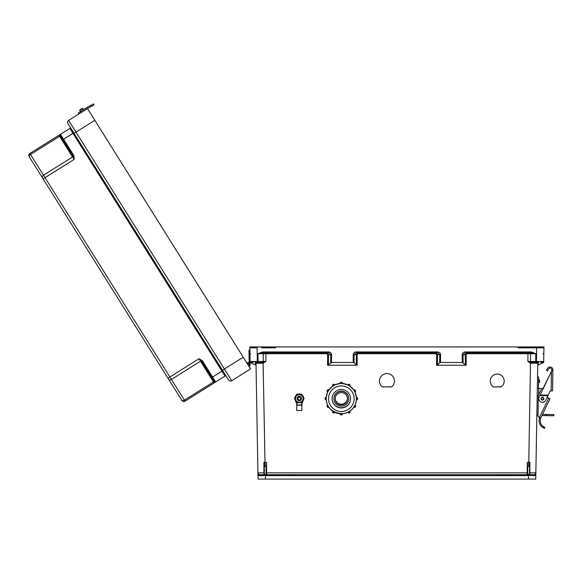 <?xml version="1.0" encoding="UTF-8"?>
<svg xmlns="http://www.w3.org/2000/svg" width="583" height="583" viewBox="0 0 583 583"><rect width="100%" height="100%" fill="white"/><g stroke="black" fill="none" stroke-linecap="round" stroke-linejoin="round"><path stroke-width="0.87" d="M261.643 347.84L275.285 347.84L276.59 346.929L543.954 346.929L543.699 361.475A0.911 0.911 0 0 1 542.788 362.371L540.507 362.371M266.096 472.879L266.548 472.871L266.548 462.37L265.01 462.37L265.01 466.385L266.096 466.385L266.096 474.27A0.452 0.452 0 0 0 266.548 474.722L527.221 474.722L266.548 474.722L527.221 474.722L266.548 474.722L266.548 472.871L527.221 472.871L527.221 462.37L528.766 462.37L530.501 363.202L537.766 363.26A0.911 0.911 0 0 1 538.67 362.371L537.766 363.26L535.741 479.08L265.301 479.08L265.6 475.247A1.363 1.363 180 0 0 266.548 475.633L527.221 475.633A1.363 1.363 0 0 0 528.176 475.247L527.768 474.46L529.495 474.227L529.495 464.199L529.495 466.371L527.681 466.385L527.768 474.46M493.429 386.893L501.023 386.893A6.974 6.974 180 0 0 497.226 374.075A6.974 6.974 180 0 0 493.429 386.893L501.023 386.85A6.974 6.974 180 0 0 504.2 381.027M382.273 386.893L391.63 386.893A7.484 7.484 180 0 0 386.952 373.565A7.484 7.484 180 0 0 382.273 386.893L391.63 386.85A7.484 7.484 180 0 0 394.436 381.027M530.967 363.26L531.026 362.371L535.762 362.371L535.762 353.728L531.346 352.832L531.346 351.943L535.762 353.728L527.906 353.728L527.906 361.475L530.683 362.342L530.501 363.202L527.906 361.475L543.699 361.511M436.587 365.235L436.667 354.632L435.676 353.728L435.676 352.832L437.498 354.646L437.41 364.987L436.587 365.235L466.181 365.235L462.275 362.488L462.21 354.668C462.392 353.021 463.383 352.11 465.19 351.943L531.346 351.943M435.676 353.728L358.1 353.728L358.1 352.832L356.279 354.646L356.366 364.987L357.19 365.235L327.595 365.235L331.501 362.488L331.567 354.668C331.384 353.021 330.393 352.11 328.586 351.943L262.43 351.943L258.014 353.728L326.684 353.728L327.675 354.632L327.595 365.235M265.863 352.832L265.863 361.475L263.093 362.342L265.01 462.37L263.895 462.283L263.91 472.871L257.926 472.871L256.01 363.26A0.911 0.911 180 0 0 255.106 362.371L256.01 363.26L262.809 363.26L265.863 361.475L250.078 361.475A0.911 0.911 180 0 0 250.981 362.371L253.27 362.371M508.602 474.722L515.875 474.722M285.167 474.722L277.902 474.722M532.126 347.84L541.213 347.84M543.954 346.929L515.474 346.929L519.97 346.929L517.187 346.929L518.484 347.84L543.939 347.84L536.673 347.84L536.433 362.371L530.683 362.342M266.548 475.633L266.548 474.722A0.452 0.452 0 0 1 266.096 474.27L264.347 474.424L265.236 475.247L263.625 475.633L257.97 475.648A0.911 0.911 0 0 1 258.881 474.722L257.926 472.871L258.036 479.08L265.301 479.08M538.306 362.444L538.262 364.987L543.684 362.488L543.699 361.475M356.198 351.943L437.578 351.943C439.385 352.11 440.376 353.021 440.559 354.668L440.493 362.488L439.669 362.735L439.735 354.646L437.578 352.832L356.198 352.832L356.198 351.943C354.391 352.11 353.393 353.021 353.218 354.668L353.283 362.488L331.501 362.488M440.493 362.488L462.275 362.488M490.252 381.027A6.974 6.974 180 0 0 493.429 386.85M379.467 381.027A7.484 7.484 180 0 0 382.273 386.85M529.495 474.227L529.947 474.722L534.895 474.722L535.85 472.871L529.867 472.871L529.947 474.722L534.895 474.722L529.947 474.722A0.452 0.452 180 0 1 529.641 474.598M527.681 466.385L527.221 462.37M538.262 364.987L537.73 365.235M437.41 364.987L439.669 362.735M534.895 474.722A0.911 0.911 180 0 1 535.799 475.648L528.176 475.247M528.766 466.385L528.766 462.37L529.881 462.283L529.867 472.871L529.495 472.879M499.325 474.992L508.602 474.992L499.325 474.992M515.875 474.992L528.067 474.992L515.875 474.992M528.541 474.992L530.413 474.992L528.541 474.992M529.495 464.199L529.881 462.283M465.358 364.987L465.27 354.646L467.092 352.832L467.092 353.728L466.101 354.632L466.181 365.235M465.19 351.943L465.19 352.832L531.346 352.832L465.19 352.832L463.033 354.646L463.099 362.735M542.926 353.743L543.837 353.757M437.578 351.943L437.578 352.832L356.198 352.832L354.041 354.646L357.102 354.632L358.1 353.728M527.221 475.633L527.221 474.722A0.452 0.452 180 0 0 527.681 474.27A0.452 0.452 180 0 1 527.221 474.722L527.221 472.871L527.681 472.879M530.151 475.633L529.947 474.722M528.475 479.08L528.541 475.247L529.43 474.424M262.809 363.26L262.751 362.371L257.343 362.371L257.103 347.84L252.563 347.84M249.823 346.929L519.97 346.929L249.823 346.929L249.837 347.84L257.103 347.84L249.837 347.84L250.078 361.511M264.347 474.424L264.281 464.199L264.281 466.371L265.01 466.385M264.281 474.227L263.822 474.722L258.881 474.722M266.096 466.385L266.548 462.37M250.078 361.475L250.129 364.63L250.092 362.488L256.046 365.235M356.366 364.987L354.107 362.735L354.041 354.646L353.218 354.668M353.283 362.488L354.107 362.735M294.451 474.992L285.167 474.992L294.451 474.992M277.902 474.992L265.71 474.992L277.902 474.992M265.236 474.992L263.363 474.992L265.236 474.992M264.281 464.199L263.895 462.283M264.281 472.879L263.822 474.722A0.452 0.452 0 0 0 264.135 474.598M263.093 362.342L258.014 362.371L258.014 353.728L262.43 352.832L328.586 352.832L330.736 354.646L330.678 362.735M328.418 364.987L328.499 354.646L326.684 352.832L326.684 353.728M262.372 362.371L258.014 362.371L262.372 362.371A0.911 0.874 90 0 0 263.246 361.467L263.246 353.735A0.911 0.874 -90 0 1 264.121 352.832M250.85 353.743L249.939 353.757M328.586 351.943L328.586 352.832L262.43 352.832L262.43 351.943M263.625 475.633L263.822 474.722M266.008 474.46L265.6 475.247M542.117 347.84L543.939 347.84M251.652 347.84L249.837 347.84M248.526 365.643L247.447 363.916A1.035 1.035 0 0 1 248.985 364.025A1.035 1.035 0 0 1 248.722 365.541L248.54 365.658A1.035 1.035 180 0 0 249.211 364.645M249.181 362.983L248.956 350.23L249.881 350.215M250.092 362.488L250.129 364.63M249.16 361.766L250.078 361.744M228.587 379.999L74.041 133.31L228.587 379.999A2.274 2.274 180 0 0 231.713 380.721L250.573 368.901L249.211 366.328A1.96 1.96 180 0 0 249.772 363.537A1.96 1.96 180 0 0 246.952 363.129L94.818 120.295L246.952 363.129L243.242 357.204L224.382 369.017L75.965 132.108L94.818 120.295L87.494 108.591L243.242 357.204L242.47 357.685M222.458 370.227L224.382 369.017L231.713 380.721L250.573 368.901L243.242 357.204M202.155 360.527L198.985 358.756L201.507 361.139L202.155 360.527L202.585 361.088L201.82 361.569L214.427 381.69A0.911 0.911 180 0 0 215.674 381.974L225.067 376.093A0.911 0.911 180 0 1 226.321 376.385L222.75 370.686L212.591 377.048L202.585 361.088M73.91 155.814L74.114 159.436L73.072 156.127L73.91 155.814L73.589 155.18L72.824 155.661L60.217 135.54A0.911 0.911 0 0 1 60.501 134.287L69.894 128.406A0.911 0.911 0 0 0 70.179 127.152A0.911 0.911 0 0 1 69.894 128.406L60.501 134.287L69.894 128.406L60.501 134.287L73.589 155.18M58.963 135.249L29.871 153.482L58.963 135.249L59.597 136.269L30.505 154.495L43.485 175.213L72.584 156.987L59.597 136.269A0.911 0.641 147.9 0 0 60.093 135.409L58.963 135.249L29.871 153.482A2.274 2.274 0 0 0 29.15 156.608L168.647 379.278L29.15 156.608A2.274 2.274 0 0 1 29.871 153.482L60.501 134.287A0.911 0.911 0 0 0 60.217 135.54L60.093 135.409A0.911 0.889 -122.1 0 1 60.443 134.323L60.501 134.287M63.11 140.16L61.827 138.12M78.938 113.947L68.634 120.404A2.274 2.274 0 0 0 67.912 123.538L74.041 133.31L67.912 123.538A2.274 2.274 0 0 1 68.634 120.404L87.494 108.591L68.634 120.404L78.938 113.947L78.326 112.971L80.767 111.44L81.38 112.417L88.835 107.746A21.914 21.914 0 0 1 90.496 106.806L91.575 106.259L91.05 105.232L89.971 105.778A23.072 23.072 180 0 0 88.645 106.514L78.326 112.971L78.938 113.947L81.336 112.453M42.413 177.779A2.274 1.603 -32.1 0 1 43.485 175.213L45.022 177.662L74.114 159.436L72.584 156.987A0.911 0.641 147.9 0 0 73.072 156.127L60.217 135.54M73.749 132.851L222.75 370.686L73.749 132.851L62.818 139.694M181.911 400.448L168.647 379.278L181.911 400.448A2.274 2.274 180 0 0 185.044 401.17L225.067 376.093L69.894 128.406M212.372 378.418L211.534 377.07M249.509 367.21L249.028 366.437L249.509 367.21M214.427 381.69L214.486 381.858A0.911 0.889 57.9 0 0 215.615 382.011L212.591 377.048L211.818 377.536L214.427 381.69M43.098 178.872L45.022 177.662L169.893 376.982L198.985 358.756L213.502 381.923L184.41 400.157L171.424 379.431L200.523 361.205A0.911 0.641 147.9 0 1 201.507 361.139L211.818 377.536M214.136 382.944L213.502 381.923A0.911 0.641 147.9 0 1 214.486 381.858L214.136 382.944L185.044 401.17L184.41 400.157A2.274 1.603 -32.1 0 1 181.634 399.996M89.243 107.498L90.496 106.806M88.594 106.543L88.222 106.769A23.072 23.072 180 0 1 89.971 105.778L93.615 103.92L94.14 104.947L93.615 103.92L94.14 104.947L91.575 106.259M88.237 106.762A23.072 23.072 180 0 0 88.222 106.769L88.66 106.507M82.822 108.525L82.181 108.38L82.822 108.525L82.181 108.38L79.835 109.844L79.689 110.486L79.835 109.844L82.181 108.38L82.822 108.525L79.689 110.486L79.835 109.844L82.181 108.38L79.835 109.844L82.181 108.38L81.022 109.108L82.822 108.525L83.551 109.699L82.822 108.525L83.551 109.699L80.425 111.659L79.835 109.844L82.181 108.38L83.551 109.699M543.881 398.663A1.428 1.428 0 0 1 541.716 399.858A1.428 1.428 0 0 1 541.76 397.38A1.428 1.428 0 0 1 543.881 398.663A1.428 1.428 0 0 0 541.76 397.38A1.428 1.428 0 0 0 541.716 399.858A1.428 1.428 0 0 0 543.881 398.663A1.428 1.428 0 0 1 541.716 399.858A1.428 1.428 0 0 1 541.76 397.38A1.428 1.428 0 0 1 543.881 398.663A1.428 1.428 0 0 0 541.76 397.38A1.428 1.428 0 0 0 541.716 399.858A1.428 1.428 0 0 0 543.881 398.663M544.092 428.272L543.174 427.805L544.478 428.425L544.879 427.346L543.582 426.705A7.091 7.091 0 0 1 540.754 418.077L538.969 417.093A1.443 1.443 0 0 1 538 415.701L538.349 395.755A1.443 1.443 0 0 1 538.495 395.157L541.337 389.233A1.443 1.443 0 0 1 543.079 388.482L551.744 370.868L551.766 369.899A1.727 1.727 0 0 0 548.53 369.01L547.452 370.897L546.446 370.322L547.532 368.434A2.886 2.886 0 0 1 552.917 369.921L552.553 390.909L551.11 390.88L551.445 371.488L540.157 395.019L548.151 395.157L549.827 391.667A1.385 1.385 0 0 1 551.095 390.88L551.11 390.88M540.754 418.077L539.661 417.698A8.242 8.242 0 0 0 543.174 427.805L543.655 428.068M543.895 398.663A1.443 1.443 0 0 1 541.709 399.872A1.443 1.443 0 0 1 541.753 397.373A1.443 1.443 0 0 1 543.895 398.663A1.443 1.443 0 0 0 542.481 397.191A1.443 1.443 0 0 0 541.009 398.612M548.654 398.116L547.24 397.059M551.445 371.488L551.744 370.868L551.445 371.488L551.744 370.868L552.903 370.883M548.151 395.157L545.732 400.208A3.636 3.636 0 0 1 540.878 401.913A3.636 3.636 0 0 1 539.18 397.059L540.266 394.786M547.874 395.733L539.887 395.587L540.157 395.019M540.018 395.303L548.013 395.442M538.969 417.093L539.523 417.282L548.705 398.145L547.197 397.417M548.705 398.145L550.002 398.765L540.893 417.756M538 415.701L538.007 415.446A1.443 1.443 0 0 1 536.877 414.01M537.198 395.617L538.357 395.638L538.029 413.974M537.526 376.931L538.677 376.953L538.481 388.482M541.957 415.541L546.482 415.621L546.504 414.469L542.503 414.396M546.504 414.469L553.85 414.593L553.828 415.752L546.482 415.621M542.03 388.548L538.765 388.489L538.656 394.815M537.322 388.467L538.765 388.489M539.53 381.18C539.588 377.529 539.464 384.824 539.53 381.18M90.103 107.017L89.673 107.25M88.609 106.536L80.767 111.44M91.05 105.232L93.615 103.92L94.14 104.947M79.689 110.486L81.022 109.108M543.582 426.705L543.174 427.805L544.376 428.388M546.446 370.322L547.532 368.434M551.766 369.899A1.727 1.727 0 0 0 548.53 369.01M328.739 389.947A2.886 2.886 0 0 1 329.468 389.167M342.469 383.271A2.886 2.886 0 0 1 343.555 383.592M355.142 392.439A2.886 2.886 180 0 0 355.032 392.075A2.886 2.886 0 0 1 355.171 392.505M343.307 383.563A2.886 2.886 180 0 0 342.469 383.352M329.3 389.386A2.886 2.886 180 0 0 328.783 389.969A1.151 1.151 180 0 0 327.041 390.967L327.041 391.091A1.151 1.151 0 0 1 328.776 390.093L327.041 390.967M348.714 398.75A7.397 7.39 180 0 0 341.317 391.361A7.397 7.39 180 0 0 333.928 398.75A7.397 7.39 180 0 0 341.317 406.147A7.397 7.39 180 0 0 348.714 398.75L348.714 398.51A7.397 7.39 180 0 0 341.317 391.12A7.397 7.39 180 0 0 333.928 398.51L333.928 398.75M347.468 398.75A6.151 6.151 180 0 0 341.317 392.607A6.151 6.151 180 0 0 335.174 398.75A6.151 6.151 180 0 0 341.317 404.901A6.151 6.151 180 0 0 347.468 398.75M335.174 398.568A6.151 6.151 180 0 0 341.317 404.529A6.151 6.151 180 0 0 347.461 398.568A6.151 6.151 180 0 1 341.317 404.529A6.151 6.151 180 0 1 335.174 398.568M335.181 398.437A6.151 6.151 180 0 0 341.317 404.267A6.151 6.151 180 0 0 347.461 398.437M326.21 398.634L326.167 399.814A1.151 1.151 0 0 1 325.015 398.663A1.151 1.151 0 0 1 326.167 397.511L326.21 398.634A15.114 15.107 180 0 0 341.317 413.792A15.114 15.107 180 0 0 356.432 398.685L356.432 398.685A15.114 15.107 180 0 0 356.432 398.634L356.388 397.511M354.989 392.104A15.114 15.107 180 0 1 356.388 397.387L354.923 391.965M354.428 391.164L353.866 390.093A1.151 1.151 0 0 1 355.594 391.091A1.151 1.151 0 0 1 355.018 392.089L354.428 391.164A15.114 15.107 180 0 0 354.384 391.091L353.794 390.129M354.464 391.149L355.018 392.089L355.594 390.967A1.151 1.151 180 0 0 353.866 389.969L353.815 390.042A15.114 15.107 180 0 0 349.902 386.106M348.911 385.618L347.898 384.969A1.151 1.151 0 0 1 350.048 385.545A1.151 1.151 0 0 1 349.895 386.121L348.911 385.618A15.114 15.107 180 0 0 348.831 385.574L347.854 385.042M341.368 383.57L342.469 383.512L341.368 383.57A15.114 15.107 180 0 0 341.274 383.57L340.166 383.512A1.151 1.151 0 0 1 341.317 382.361A1.151 1.151 0 0 1 342.469 383.512L342.469 383.476A15.114 15.107 180 0 1 347.854 384.918L342.425 383.468M340.21 383.468L334.744 384.846A1.151 1.151 180 0 0 332.587 385.421L332.587 385.545A1.151 1.151 0 0 1 334.744 384.969L333.804 385.574A15.114 15.107 180 0 0 333.724 385.618L332.747 386.121A1.151 1.151 0 0 1 332.587 385.545L332.784 386.194M328.827 390.042L332.82 386.041M328.848 390.129L328.222 391.069L328.848 390.012A15.114 15.107 180 0 1 332.733 386.106M328.258 391.091A15.114 15.107 180 0 0 328.207 391.164L327.624 392.089A1.151 1.151 0 0 1 327.041 391.091L327.697 392.126M327.712 391.965L326.167 397.387A1.151 1.151 180 0 0 325.015 398.539L326.167 399.814M326.21 398.685L326.21 398.685C326.742 408.005 332.281 413.019 342.819 413.719C352.227 412.516 356.883 404.208 356.432 398.685A15.114 15.107 180 0 0 341.317 383.578A15.114 15.107 180 0 0 326.21 398.685M350.558 398.721A9.241 9.241 180 0 0 341.317 389.488A9.241 9.241 180 0 0 332.077 398.721A9.241 9.241 180 0 0 341.317 407.962A9.241 9.241 180 0 0 350.558 398.721M332.077 398.706A9.241 9.241 180 0 0 341.317 407.932A9.241 9.241 180 0 0 350.558 398.706A9.241 9.241 180 0 1 341.317 407.932A9.241 9.241 180 0 1 332.077 398.706M332.077 398.619A9.241 9.241 180 0 0 341.317 407.75A9.241 9.241 180 0 0 350.558 398.619M340.166 383.599L340.166 383.395A1.151 1.151 180 0 1 341.317 382.237A1.151 1.151 180 0 1 342.469 383.395C341.704 381.909 340.931 381.909 340.166 383.395M341.274 413.792L342.469 413.813A1.151 1.151 0 0 1 341.317 414.965A1.151 1.151 0 0 1 340.166 413.813L340.166 413.813C340.931 415.3 341.704 415.3 342.469 413.813L342.469 413.748M301.411 398.583A2.128 2.128 180 0 0 298.219 396.739A2.128 2.128 180 0 0 298.219 400.426A2.128 2.128 180 0 0 301.411 398.48A2.128 2.128 180 0 0 299.283 396.353A2.128 2.128 180 0 0 297.155 398.488M301.411 398.495A2.128 2.128 180 0 0 299.283 396.367A2.128 2.128 180 0 0 297.155 398.51A2.128 2.128 180 0 1 299.283 396.389A2.128 2.128 180 0 1 301.411 398.517A2.128 2.128 180 0 0 299.283 396.404A2.128 2.128 180 0 0 297.155 398.539A2.128 2.128 180 0 1 299.283 396.418A2.128 2.128 180 0 1 301.411 398.546A2.128 2.128 180 0 0 299.283 396.44A2.128 2.128 180 0 0 297.155 398.575M300.682 398.59A1.392 1.392 180 0 0 298.591 397.38A1.392 1.392 180 0 0 298.591 399.8A1.392 1.392 180 0 0 300.682 398.59M300.915 404.981L297.651 404.981L301.236 405.214M301.236 404.988L301.651 404.442A10.064 10.057 0 0 1 302.555 401.155M296.011 401.155A10.064 10.057 0 0 1 296.915 404.442L297.337 404.988M297.337 405.214L301.848 405.243L301.848 410.505L296.725 410.505L296.725 405.243M300.923 405.01L297.643 405.01L300.923 405.01M297.264 404.755L297.264 404.981A0.576 0.576 0 0 1 296.689 404.456A9.831 9.831 180 0 0 295.472 400.608L295.676 400.499M303.094 400.608L301.885 404.456A9.831 9.831 180 0 1 303.094 400.608L303.568 399.399A4.394 4.394 0 0 1 303.094 400.608L302.89 400.499M296.871 394.29L294.466 398.466L296.871 394.29L301.695 394.29L296.871 394.254M301.695 394.29L304.107 398.466L301.695 402.634L296.871 402.634L294.466 398.466M304.107 398.466L301.695 394.254M295.45 398.473A3.833 3.833 0 0 1 301.2 395.15A3.833 3.833 0 0 1 301.2 401.789A3.833 3.833 0 0 1 295.45 398.473M301.054 399.77A2.194 2.194 180 0 0 298.605 396.389A2.194 2.194 180 0 0 297.519 399.77M294.983 397.526A4.394 4.394 0 0 1 296.361 395.136L296.871 394.188L296.288 395.194M302.278 395.194L301.695 394.188L300.485 394.181M300.639 394.232L301.695 394.188M301.695 394.225L302.227 395.143A4.394 4.394 0 0 1 303.59 397.526A4.394 4.394 180 0 0 302.198 395.121L303.59 397.533M298.081 394.181L296.871 394.188M296.871 394.225L297.935 394.232M273.806 346.929L278.295 346.929L273.806 346.929M527.906 352.832L527.906 353.728L467.092 353.728M357.19 365.235L357.102 354.632M538.67 362.371L535.762 362.371M543.152 362.735L543.159 362.291M466.101 354.632L462.21 354.668M440.559 354.668L436.667 354.632M529.655 352.832A0.911 0.874 -90 0 1 530.53 353.735L530.53 361.467A0.911 0.874 90 0 0 531.397 362.371M528.541 475.247L528.541 474.46M258.014 362.371L255.106 362.371M255.471 362.444L255.514 364.987M250.624 362.735L250.617 362.291M327.675 354.632L331.567 354.668M265.236 475.247L265.236 474.46M226.321 376.385L222.75 370.686M68.634 120.404L75.965 132.108L74.041 133.31M29.871 153.482L30.505 154.495A2.274 1.603 -32.1 0 0 29.434 157.06M167.97 378.192L169.893 376.982L171.424 379.431A2.274 1.603 -32.1 0 1 168.647 379.278M229.002 366.124L228.616 366.364M80.578 129.215L80.199 129.455M543.538 398.655A1.086 1.086 0 0 0 541.928 397.686A1.086 1.086 0 0 0 541.899 399.566A1.086 1.086 0 0 0 543.538 398.655M551.751 370.518L552.903 370.54M538.583 382.601L539.158 382.616L539.209 379.73L538.634 379.722M340.166 383.476A15.114 15.107 180 0 0 334.78 384.918M327.646 392.104A15.114 15.107 180 0 0 326.254 397.387L325.015 398.539M354.121 398.721A12.804 12.804 180 0 0 334.919 387.637A12.804 12.804 180 0 0 334.919 409.813A12.804 12.804 180 0 0 354.121 398.721M356.468 399.814L357.627 398.663A1.151 1.151 0 0 1 356.468 399.814L356.432 398.634M356.468 398.634L356.468 397.511A1.151 1.151 0 0 1 357.627 398.663L357.627 398.539A1.151 1.151 180 0 0 356.468 397.387L357.627 398.539M350.048 385.421A1.151 1.151 180 0 0 347.898 384.846L347.898 384.846C348.904 383.964 349.618 384.153 350.048 385.421L349.895 386.121L348.933 385.589M333.804 385.574L334.788 385.042M326.167 398.634L326.167 397.387M328.207 406.198L327.624 405.119A1.151 1.151 180 0 0 327.041 406.118L327.041 406.234A1.151 1.151 0 0 1 327.624 405.236L327.682 405.2M328.776 407.233A1.151 1.151 0 0 1 327.041 406.234L328.776 407.233L328.251 406.278M333.724 411.744L334.744 412.356A1.151 1.151 0 0 1 332.587 411.78A1.151 1.151 0 0 1 332.747 411.204L332.747 411.124M333.702 411.78L332.776 411.146M332.725 411.11A1.151 1.151 180 0 0 332.587 411.664L332.587 411.78C333.017 413.048 333.738 413.245 334.744 412.356L334.744 412.356M347.898 412.356L347.898 412.356C348.904 413.245 349.618 413.048 350.048 411.78A1.151 1.151 0 0 1 347.898 412.356L348.918 411.744M348.933 411.78L349.895 411.124A1.151 1.151 180 0 1 350.048 411.664L350.048 411.78A1.151 1.151 0 0 0 349.895 411.204L349.858 411.146M353.866 407.233L355.594 406.234A1.151 1.151 0 0 1 353.866 407.233L354.428 406.198M354.952 405.2L355.594 406.118A1.151 1.151 180 0 0 355.018 405.119L355.018 405.119M354.464 406.213L355.018 405.236A1.151 1.151 0 0 1 355.594 406.234L355.594 406.118M356.468 397.511L356.468 398.473M341.274 413.828L340.166 413.813M326.167 397.511L326.167 398.473M328.171 391.149L327.624 392.089M333.702 385.589L332.747 386.121M341.274 383.534L340.166 383.512M353.866 389.969L355.594 390.967M300.697 394.246A4.394 4.394 180 0 0 297.869 394.246A4.394 4.394 0 0 1 300.675 394.246L297.869 394.246M296.368 395.121A4.394 4.394 180 0 0 294.976 397.533L296.368 395.121M295.472 400.608A4.394 4.394 0 0 1 294.998 399.399L296.915 404.442M301.651 404.442L301.885 404.456A0.576 0.576 0 0 1 301.309 404.981L301.309 404.755M258.233 474.992L263.363 474.992M349.895 411.088L350.048 411.664M332.747 411.088L332.587 411.664M327.624 405.119L327.041 406.118M334.744 384.846C333.738 383.964 333.017 384.153 332.587 385.421M353.815 390.042L349.815 386.041M297.264 404.981L296.689 404.456M301.885 404.456L301.309 404.981M296.725 410.505L301.848 410.505M300.93 404.981L301.848 405.243"/></g></svg>
